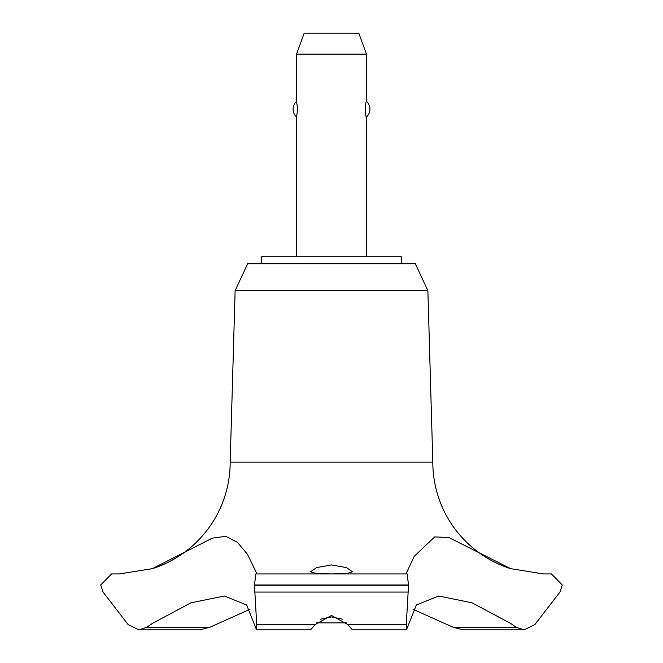 <?xml version="1.0" encoding="UTF-8"?>
<svg xmlns="http://www.w3.org/2000/svg" width="663" height="663" viewBox="0 0 663 663"><rect width="100%" height="100%" fill="white"/><g stroke="black" fill="none" stroke-linecap="round" stroke-linejoin="round"><path stroke-width="0.99" d="M401.372 263.725L401.372 256.738L261.628 256.738L261.628 263.725M510.701 568.68A111.79 111.79 0 0 1 432.815 462.152L427.875 290.593L415.345 263.725L247.655 263.725L235.125 290.593L230.185 462.152A111.79 111.79 0 0 1 152.299 568.68L212.251 538.174L225.801 536.309L237.47 542.367L247.448 554.285L256.738 573.354L256.432 573.943L406.601 573.943L406.262 573.354L414.218 556.356L434.679 536.922L448.81 537.486L510.701 568.68L543.569 573.943M209.748 627.306L146.722 627.306L138.807 629.85L199.803 629.85L209.748 627.306L249.976 609.314M119.207 573.943L152.299 568.68M255.81 573.943L407.19 573.943L255.81 573.943L254.468 585.263L408.532 585.263L407.19 573.943L406.601 573.943M254.468 584.981L408.532 584.981M254.468 585.263L256.722 624.554L256.531 629.85L310.607 629.85L315.124 624.554L331.5 615.455L347.876 624.554L352.393 629.85L406.469 629.85L406.278 624.554L408.532 585.263M331.5 573.926L316.641 573.677L310.541 571.779L316.607 567.586L331.5 564.917L346.401 567.586L352.459 571.779L346.359 573.677L331.5 573.926M342.804 619.242L331.5 616.938L320.196 619.242M366.432 256.738L366.432 116.995C365.272 117.881 365.272 100.486 366.432 101.373L366.432 54.109L296.568 54.109L296.568 101.373L297.654 109.18L296.568 116.995L296.568 256.738M296.568 54.109L304.193 33.15L358.807 33.15L366.432 54.109M366.432 101.373A10.484 10.484 0 0 1 366.432 116.995M296.568 116.995A10.484 10.484 0 0 1 296.568 101.373M346.608 622.864L316.392 622.864M543.942 573.943L551.417 573.943L562.299 584.981L559.937 592.067L534.884 624.554L524.193 629.85L516.278 627.306L510.701 623.452L471.981 602.791L438.641 596.012L416.381 604.987L406.469 629.85M516.278 627.306L453.252 627.306L463.197 629.85L524.193 629.85M413.024 609.314L453.252 627.306M256.531 629.85L246.619 604.987L224.359 596.012L191.019 602.791L152.299 623.452L146.722 627.306M230.185 462.152L432.815 462.152M138.807 629.85L128.116 624.554L103.055 592.067L100.701 584.981L111.583 573.943L119.058 573.943M235.125 290.593L427.875 290.593M347.876 624.554L406.278 624.554M254.807 592.067L408.193 592.067M256.722 624.554L315.124 624.554"/></g></svg>
